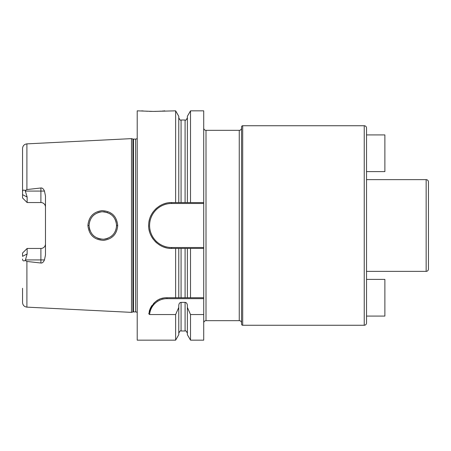 <?xml version="1.0" encoding="UTF-8"?>
<svg xmlns="http://www.w3.org/2000/svg" width="451" height="451" viewBox="0 0 451 451"><rect width="100%" height="100%" fill="white"/><g stroke="black" fill="none" stroke-linecap="round" stroke-linejoin="round"><path stroke-width="0.68" d="M137.211 138.429A2.294 2.294 0 0 1 135.604 139.088L133.49 139.088A2.294 2.294 0 0 1 132.898 139.009L131.478 138.626L131.478 312.374L26.908 307.131C24.241 306.759 22.792 305.231 22.55 302.553L22.55 288.257M131.478 138.626L26.908 143.869L26.908 189.55L40.894 187.988C42.287 187.802 43.476 188.834 44.457 191.077L45.483 195.988L45.483 255.012L44.457 259.923C43.448 262.189 42.259 263.221 40.894 263.012L40.894 259.923L25.453 259.923L25.177 260.452C23.52 261.354 22.64 260.887 22.55 259.06M25.177 260.452L26.908 261.45L40.894 263.012M117.717 225.5C116.995 234.092 112.327 239.041 103.713 240.36C94.208 239.932 88.943 234.977 87.906 225.5C88.689 216.863 93.351 211.908 101.898 210.64C111.459 211.107 116.73 216.063 117.717 225.5L116.572 225.5C115.992 233.314 111.701 237.891 103.696 239.233C94.823 238.793 89.946 234.216 89.056 225.5L89.061 226.024L89.056 225.5C89.715 217.568 94.028 212.99 102.005 211.767C110.907 212.32 115.76 216.897 116.572 225.5L116.476 227.118M25.453 259.923L27.139 253.947L27.139 248.456L25.989 249.6M44.457 191.077L40.894 191.077L40.894 202.544A4.589 4.589 0 0 1 45.483 207.133A4.589 4.589 0 0 0 40.894 202.544L27.139 202.544L22.55 197.961L22.55 148.447C22.792 145.769 24.241 144.241 26.908 143.869M22.55 162.743L22.55 194.663L27.139 197.053L25.177 190.547L26.908 189.55M45.483 243.867A4.589 4.589 0 0 1 40.894 248.456L27.139 248.456L22.55 253.039L22.55 256.337L27.139 253.947M27.139 197.053L27.139 202.544L25.989 201.4M22.55 191.94C22.64 190.113 23.52 189.645 25.177 190.547M137.211 312.571A2.294 2.294 0 0 0 135.604 311.912L133.49 311.912A2.294 2.294 0 0 0 132.898 311.991L131.478 312.374M168.967 202.719A22.933 22.933 0 0 1 171.611 202.567L187.374 202.567L187.374 116.29L190.525 110.839L203.717 110.839L203.717 248.433L171.611 248.433C158.972 248.879 147.539 236.752 148.717 224.175C149.039 212.489 159.958 202.211 171.611 202.567L178.776 202.567L178.776 116.29L175.631 110.839L153.261 111.414L137.211 110.839L137.211 340.161L175.631 340.161L175.631 314.544L149.597 314.544L148.757 313.795C151.829 302.954 157.901 297.604 166.96 297.739L187.374 297.739L187.374 248.433L178.776 248.433L178.776 297.739M203.717 247.514L171.611 247.514L171.611 248.433L175.631 248.433L175.631 297.739M175.631 110.839L175.631 202.567M149.225 311.387A18.344 18.344 0 0 1 149.755 309.713M149.963 309.172A18.344 18.344 0 0 1 150.854 307.289M150.933 307.154A18.344 18.344 0 0 1 152.094 305.327M153.425 303.698A18.344 18.344 0 0 1 154.885 302.271M156.446 301.048A18.344 18.344 0 0 1 158.081 300.028M159.276 299.425A18.344 18.344 0 0 1 159.784 299.199M161.543 298.556A18.344 18.344 0 0 1 163.324 298.1M165.139 297.829A18.344 18.344 0 0 1 166.96 297.739L203.717 297.739L203.717 298.652L166.96 298.652L166.96 297.739M149.597 314.544A17.431 17.431 0 0 1 166.96 298.652M190.525 314.544L190.525 340.161L187.374 334.71L187.374 307.407L190.525 314.544L203.717 314.544L203.717 298.652M190.525 297.739L190.525 248.433L203.717 248.433L203.717 297.739L187.374 297.739M203.717 314.544L203.717 340.161L190.525 340.161M178.776 333.283C179.746 331.169 180.513 330.403 181.071 330.989L181.071 302.373C179.695 302.525 178.929 303.562 178.776 305.49L178.776 307.407L175.631 314.544M181.071 302.373L185.085 302.373C186.455 302.525 187.221 303.562 187.374 305.49L187.374 307.407M190.525 110.839L190.525 202.567L203.717 202.567M141.8 110.839L142.398 110.895M142.753 110.929L143.553 111.002M144.698 111.093L147.567 111.273M149.523 111.352L152.015 111.408M153.261 111.414L153.582 111.414M154.434 111.408L156.322 111.374M157.579 111.329L161.261 111.132M162.259 111.059L163.183 110.985M163.798 110.929L164.728 110.839M178.776 307.407L178.776 334.71L175.631 340.161M175.631 248.433L178.776 248.433M187.374 202.567L190.525 202.567L187.374 202.567M190.525 248.433L187.374 248.433M178.776 117.717C179.746 119.831 180.513 120.597 181.071 120.011L181.071 202.567L185.085 202.567L185.085 120.011C185.643 120.597 186.404 119.831 187.374 117.717M171.611 248.433A22.933 22.933 0 0 1 168.967 248.281M166.357 247.825A22.933 22.933 0 0 1 163.809 247.063M161.357 246.015A22.933 22.933 0 0 1 159.04 244.679M156.88 243.078A22.933 22.933 0 0 1 154.93 241.234M153.199 239.177A22.933 22.933 0 0 1 150.538 234.543M149.631 232.04A22.933 22.933 0 0 1 149.022 229.458M148.717 226.825A22.933 22.933 0 0 1 148.717 224.175M149.022 221.542A22.933 22.933 0 0 1 149.631 218.96M150.538 216.457A22.933 22.933 0 0 1 153.199 211.823M154.93 209.766A22.933 22.933 0 0 1 156.88 207.922M159.04 206.321A22.933 22.933 0 0 1 161.357 204.985M163.809 203.937A22.933 22.933 0 0 1 166.357 203.175M171.611 247.514A22.014 22.014 0 0 1 149.597 225.5A22.014 22.014 0 0 1 171.611 203.486L203.717 203.486M203.717 322.961A2.294 2.294 0 0 1 206.006 320.667L206.006 130.333A2.294 2.294 0 0 1 203.717 128.039M206.006 320.667L239.261 320.667L239.261 130.333L206.006 130.333M241.55 128.039A2.294 2.294 0 0 1 239.261 130.333M241.55 322.961A2.294 2.294 0 0 0 239.261 320.667M241.55 126.889L241.55 324.111A1.144 1.144 0 0 0 242.7 325.256L364.239 325.256A2.294 2.294 0 0 0 366.533 322.961L366.533 128.039A2.294 2.294 0 0 0 364.239 125.744L242.7 125.744A1.144 1.144 0 0 0 241.55 126.889M366.533 185.181L366.533 265.819M366.533 271.367L426.156 271.367L426.156 179.633L366.533 179.633M426.156 271.367A2.294 2.294 0 0 0 428.45 269.072L428.45 181.928A2.294 2.294 0 0 0 426.156 179.633M366.533 134.917L384.878 134.917L384.878 171.611L366.533 171.611M366.533 279.389L384.878 279.389L384.878 316.083L366.533 316.083M89.18 227.377L89.535 229.108L89.18 227.377M89.586 229.294L90.07 230.692L89.586 229.3M93.137 235.281L94.349 236.347L93.137 235.281M97.546 238.213L99.034 238.731L97.546 238.213M99.271 238.793L100.973 239.137L99.271 238.793M104.328 239.177L105.929 238.9L104.328 239.177M106.397 238.782L107.857 238.303L106.397 238.782M111.194 236.414L111.955 235.783L111.194 236.414M112.457 235.315L113.584 234.063L112.457 235.315M115.298 231.284L116.183 228.753L115.298 231.284M116.476 227.141L116.505 224.13M113.584 216.942L112.491 215.719L113.584 216.942M110.952 214.405L109.728 213.605L110.952 214.405M107.778 212.669L106.729 212.308L107.789 212.669M105.235 211.953L103.279 211.75L105.241 211.959M101.154 211.84L99.372 212.179L101.154 211.84M99.13 212.241L97.788 212.692L99.124 212.246M94.473 214.558L93.182 215.674L94.473 214.558M93.002 215.849L92.01 216.982L93.002 215.849M90.099 220.246L89.185 223.6L90.099 220.246M89.067 224.874L89.056 225.5L89.067 224.874M115.293 219.705L116.2 222.326M26.908 261.45L26.908 307.131M40.894 187.988L40.894 191.077L25.453 191.077M132.898 311.991L132.898 139.009M133.49 311.912L133.49 139.088M135.604 311.912L135.604 139.088M181.071 297.739L181.071 248.433M181.071 330.989L185.085 330.989L185.085 302.373M185.085 297.739L185.085 248.433M171.611 203.486L171.611 202.567M364.239 325.256L364.239 125.744M242.7 125.744L242.7 325.256M87.906 225.5L89.056 225.5M44.457 259.923L40.894 259.923L40.894 248.456M181.071 120.011L185.085 120.011M185.085 330.989C185.643 330.403 186.404 331.169 187.374 333.283"/></g></svg>

